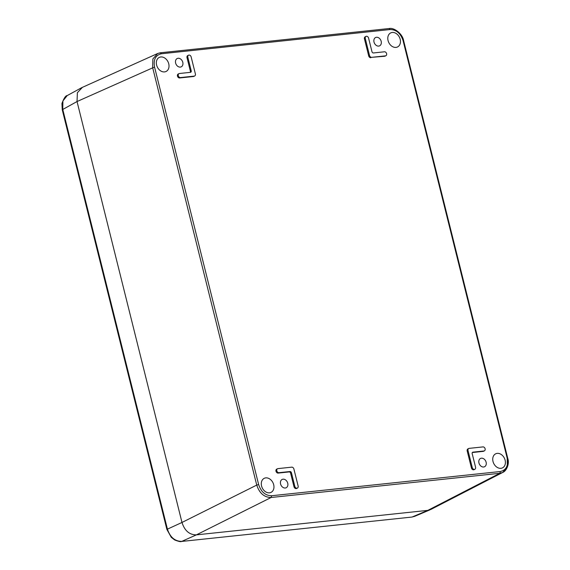 <?xml version="1.0" encoding="UTF-8"?>
<svg xmlns="http://www.w3.org/2000/svg" width="570" height="570" viewBox="0 0 570 570"><rect width="100%" height="100%" fill="white"/><g stroke="black" fill="none" stroke-linecap="round" stroke-linejoin="round"><path stroke-width="0.85" d="M368.591 38.14A2.13 1.624 64.3 0 0 366.424 36.281A2.13 1.624 64.3 0 0 366.011 36.395A2.13 1.624 64.3 0 0 365.284 38.489L369.517 55.461A2.13 1.624 64.3 0 0 371.676 57.328L385.448 55.867A2.13 1.624 64.3 0 0 385.869 55.746A2.13 1.624 64.3 0 0 386.517 53.388A2.13 1.624 64.3 0 0 384.436 51.792L373.414 52.96A1.418 1.083 -115.7 0 1 371.975 51.72L368.591 38.14M191.149 56.929A2.13 1.624 64.3 0 0 188.984 55.069A2.13 1.624 64.3 0 0 188.57 55.183A2.13 1.624 64.3 0 0 187.844 57.278L191.228 70.858A1.418 1.083 -115.7 0 1 190.465 72.333L179.443 73.501A2.13 1.624 64.3 0 0 179.023 73.615A2.13 1.624 64.3 0 0 178.374 75.981A2.13 1.624 64.3 0 0 180.455 77.57L194.235 76.116A2.13 1.624 64.3 0 0 194.648 75.995A2.13 1.624 64.3 0 0 195.382 73.901L191.149 56.929M258.652 484.571C261.096 491.931 265.413 495.651 271.619 495.743L500.325 471.525C506.167 470.165 508.461 465.74 507.2 458.251L403.097 40.712C400.653 33.352 396.335 29.633 390.129 29.54L161.424 53.758C155.574 55.119 153.287 59.544 154.548 67.025L258.652 484.571L256.735 485.084C259.45 493.257 264.252 497.389 271.142 497.489L499.847 473.278L502.826 472.395L507.321 466.894L507.2 458.251M285.257 488.013A4.617 3.513 64.3 0 0 286.161 487.763A4.617 3.513 64.3 0 0 287.558 482.64A4.617 3.513 64.3 0 0 283.055 479.192A4.617 3.513 64.3 0 0 282.15 479.441A4.617 3.513 64.3 0 0 280.754 484.564A4.617 3.513 64.3 0 0 285.257 488.013M180.312 67.096A4.617 3.513 64.3 0 0 181.21 66.847A4.617 3.513 64.3 0 0 182.614 61.724A4.617 3.513 64.3 0 0 178.111 58.275A4.617 3.513 64.3 0 0 177.206 58.525A4.617 3.513 64.3 0 0 175.802 63.648A4.617 3.513 64.3 0 0 180.312 67.096M483.638 467.008A4.617 3.513 64.3 0 0 484.543 466.752A4.617 3.513 64.3 0 0 485.939 461.636A4.617 3.513 64.3 0 0 481.436 458.187A4.617 3.513 64.3 0 0 480.539 458.437A4.617 3.513 64.3 0 0 479.135 463.56A4.617 3.513 64.3 0 0 483.638 467.008M378.694 46.092A4.617 3.513 64.3 0 0 379.591 45.842A4.617 3.513 64.3 0 0 380.995 40.719A4.617 3.513 64.3 0 0 376.492 37.271A4.617 3.513 64.3 0 0 375.587 37.52A4.617 3.513 64.3 0 0 374.191 42.643A4.617 3.513 64.3 0 0 378.694 46.092M395.986 47.395A7.809 5.949 64.3 0 0 397.511 46.968A7.809 5.949 64.3 0 0 399.884 38.304A7.809 5.949 64.3 0 0 392.26 32.462A7.809 5.949 64.3 0 0 390.735 32.896A7.809 5.949 64.3 0 0 388.362 41.553A7.809 5.949 64.3 0 0 395.986 47.395M500.93 468.312A7.809 5.949 64.3 0 0 502.462 467.885A7.809 5.949 64.3 0 0 504.835 459.221A7.809 5.949 64.3 0 0 497.211 453.378A7.809 5.949 64.3 0 0 495.679 453.813A7.809 5.949 64.3 0 0 493.307 462.47A7.809 5.949 64.3 0 0 500.93 468.312M269.489 492.822A7.809 5.949 64.3 0 0 271.014 492.387A7.809 5.949 64.3 0 0 273.386 483.723A7.809 5.949 64.3 0 0 265.762 477.881A7.809 5.949 64.3 0 0 264.238 478.316A7.809 5.949 64.3 0 0 261.865 486.98A7.809 5.949 64.3 0 0 269.489 492.822M164.538 71.906A7.809 5.949 64.3 0 0 166.07 71.471A7.809 5.949 64.3 0 0 168.442 62.807A7.809 5.949 64.3 0 0 160.818 56.964A7.809 5.949 64.3 0 0 159.287 57.399A7.809 5.949 64.3 0 0 156.914 66.063A7.809 5.949 64.3 0 0 164.538 71.906M277.54 468.732L276.707 469.131A2.13 1.624 64.3 0 0 276.065 471.497A2.13 1.624 64.3 0 0 278.139 473.093L289.161 471.924A1.418 1.083 64.3 0 1 290.6 473.164L293.992 486.744A2.13 1.624 64.3 0 0 296.564 488.483L297.397 488.084A2.13 1.624 64.3 0 0 298.124 485.989L293.892 469.017A2.13 1.624 64.3 0 0 291.733 467.158L277.953 468.618A2.13 1.624 64.3 0 0 277.54 468.732A2.13 1.624 64.3 0 0 276.892 471.098A2.13 1.624 64.3 0 0 278.972 472.687L289.995 471.525A1.418 1.083 -115.7 0 1 291.434 472.765L294.818 486.345A2.13 1.624 64.3 0 0 297.397 488.084M179.023 73.615L178.196 74.014A2.13 1.624 64.3 0 0 177.548 76.38A2.13 1.624 64.3 0 0 179.628 77.969L193.401 76.515A2.13 1.624 -115.7 0 0 193.821 76.394L194.648 75.995M190.252 72.354A1.418 1.083 64.3 0 0 190.394 71.257L191.228 70.858M188.57 55.183L187.737 55.582A2.13 1.624 64.3 0 0 187.01 57.677L190.394 71.257M472.323 452.53L483.139 451.383A2.13 1.624 64.3 0 0 483.552 451.269L484.379 450.87A2.13 1.624 64.3 0 0 485.027 448.505A2.13 1.624 64.3 0 0 482.947 446.909L469.174 448.369A2.13 1.624 64.3 0 0 468.754 448.49A2.13 1.624 64.3 0 0 468.027 450.585L472.259 467.557A2.13 1.624 64.3 0 0 474.839 469.295A2.13 1.624 64.3 0 0 475.565 467.208L472.181 453.627A1.418 1.083 -115.7 0 1 472.943 452.153L483.966 450.984A2.13 1.624 64.3 0 0 484.379 450.87M468.027 450.585L467.201 450.984L471.433 467.956A2.13 1.624 64.3 0 0 474.005 469.701L474.839 469.295M467.201 450.984A2.13 1.624 -115.7 0 1 467.927 448.889L468.754 448.49M371.676 57.328L384.622 56.266A2.13 1.624 64.3 0 0 385.042 56.152L385.869 55.746M370.849 57.727A2.13 1.624 -115.7 0 1 368.683 55.86L364.451 38.888L365.284 38.489M366.011 36.395L365.185 36.794A2.13 1.624 64.3 0 0 364.451 38.888M431.12 509.324L427.842 510.364L196.393 534.867C189.447 534.874 184.644 530.734 181.987 522.455L77.035 101.538L77.37 92.718L82.429 87.338M161.424 53.758L160.263 52.796L157.683 53.487L152.881 58.938L152.632 67.538L256.735 485.084L181.987 522.455M411.861 517.068L181.445 541.464L411.861 517.068L414.597 516.37L412.195 516.983L427.842 510.364L196.386 534.867L271.142 497.489L271.619 495.743M500.325 471.525L499.847 473.278L427.842 510.364L431.141 509.309M82.436 87.331L81.517 87.766M181.445 541.464C180.861 541.97 178.602 541.471 174.691 539.968L171.278 537.346L166.875 529.402L62.244 109.761L77.035 101.538L181.987 522.462C184.644 530.734 189.447 534.874 196.386 534.867L181.78 541.379C174.847 541.336 170.045 537.197 167.38 528.974L62.75 109.333L62.914 100.947L67.224 95.568L81.239 87.923M77.035 101.538L154.548 67.025M430.813 509.48L502.826 472.395C506.203 471.198 509.808 464.037 507.749 458.309L403.646 40.769C402.676 33.936 394.162 27.353 389.153 28.529L160.263 52.796M390.129 29.54L389.153 28.529M293.992 486.744L294.818 486.345M290.6 473.164L291.434 472.765M289.161 471.924L289.995 471.525M278.139 473.093L278.972 472.687M194.235 76.116L193.401 76.515M179.628 77.969L180.455 77.57M187.01 57.677L187.844 57.278M483.139 451.383L483.966 450.984M472.43 452.402L472.943 452.153M471.433 467.956L472.259 467.557M369.517 55.461L368.683 55.86M384.622 56.266L385.448 55.867M166.875 529.402L181.987 522.462M82.094 87.488L157.676 53.495M160.441 52.746L157.683 53.487M62.244 109.761L61.938 103.505C63.925 98.19 65.693 95.546 67.224 95.568M414.597 516.37L429.93 509.879"/></g></svg>
